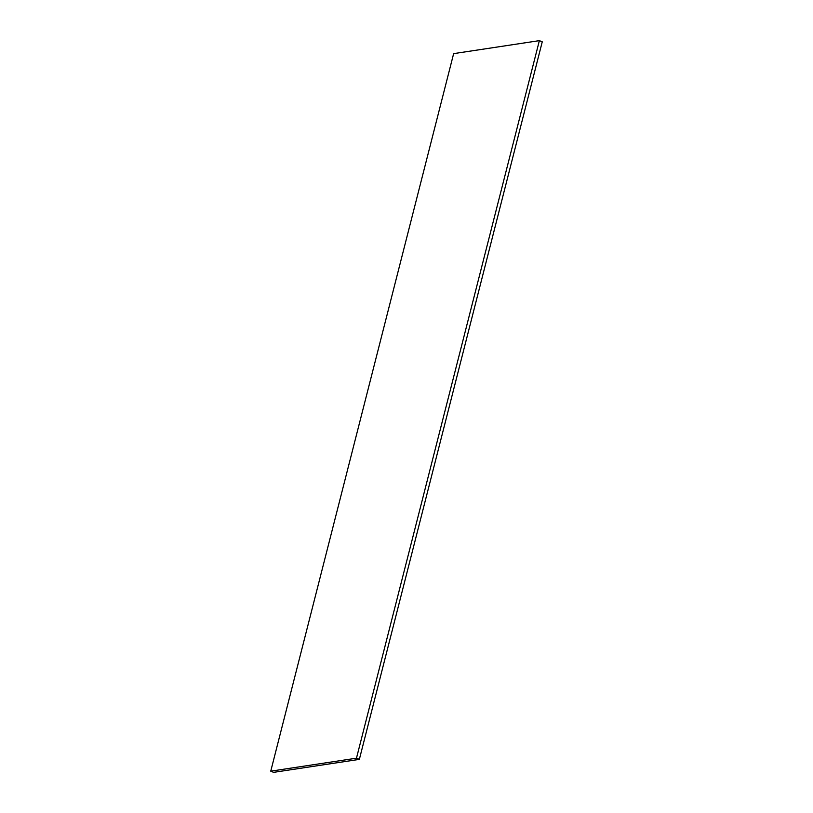 <?xml version="1.0" encoding="UTF-8"?>
<svg xmlns="http://www.w3.org/2000/svg" width="813" height="813" viewBox="0 0 813 813"><rect width="100%" height="100%" fill="white"/><g stroke="black" fill="none" stroke-linecap="round" stroke-linejoin="round"><path stroke-width="1.22" d="M273.635 772.35L270.749 771.171L453.644 53.628L539.365 40.65L542.251 41.829L359.356 759.372L273.635 772.35M359.356 759.372L356.47 758.194L270.749 771.171M356.47 758.194L539.365 40.65"/></g></svg>
